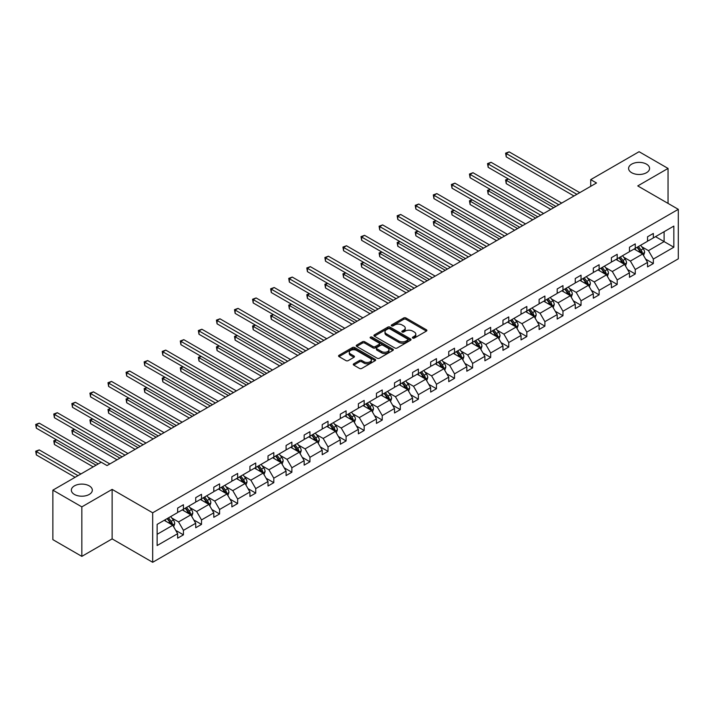 <?xml version="1.0" encoding="UTF-8"?>
<svg xmlns="http://www.w3.org/2000/svg" width="714" height="714" viewBox="0 0 714 714"><rect width="100%" height="100%" fill="white"/><g stroke="black" fill="none" stroke-linecap="round" stroke-linejoin="round"><path stroke-width="1.07" d="M89.25 485.877A10.487 6.051 0 0 0 77.817 484.565A10.487 6.051 0 0 0 71.346 490.152A10.487 6.051 0 0 0 74.417 494.436A10.487 6.051 0 0 0 85.85 495.748A10.487 6.051 0 0 0 92.32 490.152A10.487 6.051 0 0 0 89.25 485.877M646.5 164.149A10.487 6.051 0 0 0 635.067 162.837A10.487 6.051 0 0 0 628.597 168.433A10.487 6.051 0 0 0 631.667 172.708A10.487 6.051 0 0 0 643.1 174.02A10.487 6.051 0 0 0 649.57 168.433A10.487 6.051 0 0 0 646.5 164.149M412.737 338.07A1.125 0.652 0 0 0 414.334 338.07L426.419 331.1A1.607 0.928 0 0 0 426.883 330.439A1.607 0.928 0 0 0 426.419 329.788L405.945 317.971A1.607 0.928 0 0 0 403.669 317.971L391.593 324.941A1.125 0.652 0 0 0 391.263 325.406A1.125 0.652 0 0 0 391.593 325.861A1.125 0.652 0 0 0 393.182 325.861L394.744 324.959A5.15 2.972 0 0 1 402.027 324.959L403.731 325.941A5.15 2.972 0 0 1 405.24 328.047A5.15 2.972 0 0 1 403.731 330.145L402.161 331.046A1.125 0.652 0 0 0 401.839 331.51A1.125 0.652 0 0 0 402.161 331.965A1.125 0.652 0 0 0 403.758 331.965L405.32 331.064A5.15 2.972 0 0 1 412.594 331.064L414.307 332.046A5.15 2.972 0 0 1 415.807 334.152A5.15 2.972 0 0 1 414.307 336.249L412.737 337.151A1.125 0.652 0 0 0 412.406 337.615A1.125 0.652 0 0 0 412.737 338.07L412.737 337.151M353.751 363.792A1.607 0.928 0 0 0 353.278 364.452A1.607 0.928 0 0 0 353.751 365.104L359.49 368.424A1.607 0.928 0 0 0 361.766 368.424L375.189 360.677A1.607 0.928 0 0 0 375.653 360.017A1.607 0.928 0 0 0 375.189 359.365L354.715 347.539A1.607 0.928 0 0 0 352.439 347.539L339.025 355.295A1.607 0.928 0 0 0 338.552 355.947A1.607 0.928 0 0 0 339.025 356.607L345.96 360.606A1.607 0.928 0 0 0 348.236 360.606L353.974 357.295A1.607 0.928 0 0 0 354.447 356.634A1.607 0.928 0 0 0 353.974 355.983L350.538 353.992A4.302 2.481 0 0 1 349.28 352.234A4.302 2.481 0 0 1 351.931 349.94A4.302 2.481 0 0 1 356.625 350.485L370.093 358.258A4.302 2.481 0 0 1 371.36 360.017A4.302 2.481 0 0 1 368.701 362.31A4.302 2.481 0 0 1 364.015 361.775L361.766 360.481A1.607 0.928 0 0 0 359.49 360.481L353.751 363.792L353.751 365.104M112.125 489.385L81.833 506.878L52.872 490.152L52.872 539.65L81.833 556.376L112.125 538.883L152.68 562.293L152.68 512.795L112.125 489.385L112.125 538.883M668.045 203.41L668.045 168.433L637.754 185.917L678.3 209.327L152.68 512.795M668.045 168.433L639.084 151.707L590.719 179.633L590.719 186.318M52.872 490.152L101.236 462.226L107.029 465.573L596.511 182.98L590.719 179.633M394.86 348.004A1.607 0.928 0 0 0 397.136 348.004L410.55 340.257A1.607 0.928 0 0 0 411.023 339.596A1.607 0.928 0 0 0 410.55 338.945L390.085 327.128A1.607 0.928 0 0 0 387.809 327.128L374.386 334.875A1.607 0.928 0 0 0 373.922 335.526A1.607 0.928 0 0 0 374.386 336.187L394.86 348.004M370.914 338.32A1.125 0.652 0 0 1 372.056 338.472L372.056 337.142L392.87 349.155A1.607 0.928 0 0 1 393.343 349.806A1.607 0.928 0 0 1 392.87 350.467L379.446 358.214A1.607 0.928 0 0 1 377.179 358.214L356.705 346.397L356.705 345.085A1.607 0.928 0 0 0 356.232 345.737A1.607 0.928 0 0 0 356.705 346.397M356.705 345.085L362.453 341.765A1.607 0.928 0 0 1 364.72 341.765L373.02 346.558A1.607 0.928 0 0 0 375.296 346.558L379.107 344.362A1.607 0.928 0 0 0 379.58 343.702A1.607 0.928 0 0 0 379.107 343.05L370.468 338.061A1.125 0.652 0 0 1 370.138 337.597A1.125 0.652 0 0 1 370.834 336.999A1.125 0.652 0 0 1 372.056 337.142M81.833 506.878L81.833 556.376M157.134 524.397L177.643 512.563L177.643 508.082L183.436 504.736L183.436 509.216L195.716 502.129L195.716 497.649L201.509 494.302L201.509 498.783L213.789 491.696L213.789 487.216L219.582 483.869L219.582 488.349L231.863 481.263L231.863 476.774L237.655 473.436L237.655 477.916L249.936 470.821L249.936 466.34L255.728 463.002L255.728 467.483L268.009 460.387L268.009 455.907L273.801 452.569L273.801 457.049L286.082 449.954L286.082 445.474L291.874 442.127L291.874 446.616L304.155 439.521L304.155 435.04L309.947 431.693L309.947 436.174L322.228 429.087L322.228 424.607L328.021 421.26L328.021 425.74L340.301 418.654L340.301 414.174L346.094 410.827L346.094 415.307L358.374 408.221L358.374 403.74L364.167 400.393L364.167 404.874L376.448 397.787L376.448 393.307L382.24 389.96L382.24 394.44L394.521 387.354L394.521 382.865L400.313 379.527L400.313 384.007L412.594 376.912L412.594 372.431L418.386 369.093L418.386 373.574L430.667 366.478L430.667 361.998L436.459 358.651L436.459 363.14L448.74 356.045L448.74 351.565L454.532 348.218L454.532 352.698L466.813 345.612L466.813 341.131L472.606 337.784L472.606 342.265L484.886 335.178L484.886 330.698L490.679 327.351L490.679 331.832L502.959 324.745L502.959 320.265L508.752 316.918L508.752 321.398L521.033 314.312L521.033 309.831L526.825 306.484L526.825 310.965L539.106 303.878L539.106 299.389L544.898 296.051L544.898 300.532L557.179 293.436L557.179 288.956L562.971 285.618L562.971 290.098L575.252 283.003L575.252 278.522L581.044 275.185L581.044 279.665L593.325 272.569L593.325 268.089L599.117 264.742L599.117 269.232L611.398 262.136L611.398 257.656L617.191 254.309L617.191 258.789L629.471 251.703L629.471 247.222L635.264 243.876L635.264 248.356L647.544 241.27L647.544 236.789L653.337 233.442L653.337 237.923L673.837 226.088L673.837 247.222L653.337 259.057L653.337 263.546L647.544 266.884L647.544 262.404L635.264 269.499L635.264 273.98L629.471 277.318L629.471 272.837L617.191 279.933L617.191 284.413L611.398 287.76L611.398 283.271L599.117 290.366L599.117 294.846L593.325 298.193L593.325 293.713L581.044 300.799L581.044 305.28L575.252 308.627L575.252 304.146L562.971 311.233L562.971 315.713L557.179 319.06L557.179 314.579L544.898 321.666L544.898 326.146L539.106 329.493L539.106 325.013L526.825 332.099L526.825 336.58L521.033 339.926L521.033 335.446L508.752 342.533L508.752 347.013L502.959 350.36L502.959 345.879L490.679 352.966L490.679 357.455L484.886 360.793L484.886 356.313L472.606 363.408L472.606 367.888L466.813 371.226L466.813 366.746L454.532 373.841L454.532 378.322L448.74 381.669L448.74 377.179L436.459 384.275L436.459 388.755L430.667 392.102L430.667 387.622L418.386 394.708L418.386 399.188L412.594 402.535L412.594 398.055L400.313 405.141L400.313 409.622L394.521 412.969L394.521 408.488L382.24 415.575L382.24 420.055L376.448 423.402L376.448 418.922L364.167 426.008L364.167 430.488L358.374 433.835L358.374 429.355L346.094 436.441L346.094 440.931L340.301 444.269L340.301 439.788L328.021 446.884L328.021 451.364L322.228 454.702L322.228 450.222L309.947 457.317L309.947 461.797L304.155 465.135L304.155 460.655L291.874 467.75L291.874 472.231L286.082 475.578L286.082 471.088L273.801 478.184L273.801 482.664L268.009 486.011L268.009 481.531L255.728 488.617L255.728 493.097L249.936 496.444L249.936 491.964L237.655 499.05L237.655 503.531L231.863 506.878L231.863 502.397L219.582 509.484L219.582 513.964L213.789 517.311L213.789 512.831L201.509 519.917L201.509 524.397L195.716 527.744L195.716 523.264L183.436 530.35L183.436 534.84L177.643 538.178L177.643 533.697L157.134 545.541L157.134 524.397M152.68 562.293L678.3 258.825L678.3 209.327M182.275 509.885L190.852 514.839L178.571 521.925L171.86 518.052M178.571 521.925L183.436 530.35M190.852 514.839L195.716 523.264M177.643 511.492L178.571 512.027L183.436 509.216M200.348 499.452L208.925 504.405L196.645 511.492L189.933 507.618M196.645 511.492L201.509 519.917M208.925 504.405L213.789 512.831M195.716 501.058L196.645 501.594L201.509 498.783M218.422 489.019L226.998 493.972L214.718 501.058L208.006 497.185M214.718 501.058L219.582 509.484M226.998 493.972L231.863 502.397M213.789 490.625L214.718 491.161L219.582 488.349M236.495 478.585L245.072 483.53L232.791 490.625L226.079 486.752M232.791 490.625L237.655 499.05M245.072 483.53L249.936 491.964M231.863 480.192L232.791 480.727L237.655 477.916M254.568 468.152L263.145 473.096L250.864 480.192L244.152 476.318M250.864 480.192L255.728 488.617M263.145 473.096L268.009 481.531M249.936 469.758L250.864 470.294L255.728 467.483M272.641 457.719L281.218 462.663L268.937 469.758L262.225 465.885M268.937 469.758L273.801 478.184M281.218 462.663L286.082 471.088M268.009 459.316L268.937 459.852L273.801 457.049M290.714 447.276L299.291 452.23L287.01 459.316L280.299 455.452M287.01 459.316L291.874 467.75M299.291 452.23L304.155 460.655M286.082 448.883L287.01 449.418L291.874 446.616M308.787 436.843L317.364 441.796L305.083 448.883L298.372 445.018M305.083 448.883L309.947 457.317M317.364 441.796L322.228 450.222M304.155 438.45L305.083 438.985L309.947 436.174M326.86 426.41L335.437 431.363L323.156 438.45L316.445 434.576M323.156 438.45L328.021 446.884M335.437 431.363L340.301 439.788M322.228 428.016L323.156 428.552L328.021 425.74M344.933 415.976L353.51 420.93L341.23 428.016L334.518 424.143M341.23 428.016L346.094 436.441M353.51 420.93L358.374 429.355M340.301 417.583L341.23 418.118L346.094 415.307M363.007 405.543L371.583 410.496L359.303 417.583L352.591 413.709M359.303 417.583L364.167 426.008M371.583 410.496L376.448 418.922M358.374 407.15L359.303 407.685L364.167 404.874M381.08 395.11L389.657 400.054L377.376 407.15L370.664 403.276M377.376 407.15L382.24 415.575M389.657 400.054L394.521 408.488M376.448 396.716L377.376 397.252L382.24 394.44M399.153 384.676L407.73 389.621L395.449 396.716L388.737 392.843M395.449 396.716L400.313 405.141M407.73 389.621L412.594 398.055M394.521 386.283L395.449 386.818L400.313 384.007M417.226 374.243L425.803 379.188L413.522 386.283L406.81 382.409M413.522 386.283L418.386 394.708M425.803 379.188L430.667 387.622M412.594 375.85L413.522 376.376L418.386 373.574M435.299 363.81L443.876 368.754L431.595 375.85L424.884 371.976M431.595 375.85L436.459 384.275M443.876 368.754L448.74 377.179M430.667 365.407L431.595 365.943L436.459 363.14M453.372 353.368L461.949 358.321L449.668 365.407L442.957 361.543M449.668 365.407L454.532 373.841M461.949 358.321L466.813 366.746M448.74 354.974L449.668 355.51L454.532 352.698M471.445 342.934L480.022 347.888L467.741 354.974L461.03 351.109M467.741 354.974L472.606 363.408M480.022 347.888L484.886 356.313M466.813 344.541L467.741 345.076L472.606 342.265M489.518 332.501L498.095 337.454L485.815 344.541L479.103 340.667M485.815 344.541L490.679 352.966M498.095 337.454L502.959 345.879M484.886 334.107L485.815 334.643L490.679 331.832M507.592 322.068L516.168 327.021L503.888 334.107L497.176 330.234M503.888 334.107L508.752 342.533M516.168 327.021L521.033 335.446M502.959 323.674L503.888 324.21L508.752 321.398M525.665 311.634L534.242 316.588L521.961 323.674L515.249 319.801M521.961 323.674L526.825 332.099M534.242 316.588L539.106 325.013M521.033 313.241L521.961 313.776L526.825 310.965M543.738 301.201L552.306 306.145L540.034 313.241L533.322 309.367M540.034 313.241L544.898 321.666M552.306 306.145L557.179 314.579M539.106 302.807L540.034 303.343L544.898 300.532M561.811 290.768L570.379 295.712L558.107 302.807L551.395 298.934M558.107 302.807L562.971 311.233M570.379 295.712L575.252 304.146M557.179 292.374L558.107 292.91L562.971 290.098M579.884 280.334L588.452 285.279L576.18 292.374L569.469 288.501M576.18 292.374L581.044 300.799M588.452 285.279L593.325 293.713M575.252 281.932L576.18 282.467L581.044 279.665M597.957 269.901L606.525 274.845L594.253 281.932L587.542 278.067M594.253 281.932L599.117 290.366M606.525 274.845L611.398 283.271M593.325 271.498L594.253 272.034L599.117 269.232M616.03 259.459L624.598 264.412L612.317 271.498L605.615 267.634M612.317 271.498L617.191 279.933M624.598 264.412L629.471 272.837M611.398 261.065L612.317 261.601L617.191 258.789M634.103 249.025L642.671 253.979L630.391 261.065L623.688 257.192M630.391 261.065L635.264 269.499M642.671 253.979L647.544 262.404M629.471 250.632L630.391 251.167L635.264 248.356M655.532 236.655L664.109 241.6L648.464 250.632L641.761 246.758M648.464 250.632L653.337 259.057M673.837 247.222L664.109 241.6L664.109 231.702L673.837 226.088M647.544 240.199L648.464 240.734L653.337 237.923M157.134 534.304L172.779 525.272L164.202 520.319M172.779 525.272L177.643 533.697M645.626 259.093L653.337 263.546M627.552 269.526L635.264 273.98M609.479 279.959L617.191 284.413M591.406 290.402L599.117 294.846M573.342 300.835L581.044 305.28M555.269 311.268L562.971 315.713M537.196 321.702L544.898 326.146M519.123 332.135L526.825 336.58M501.049 342.568L508.752 347.013M482.976 353.002L490.679 357.455M464.903 363.435L472.606 367.888M446.83 373.868L454.532 378.322M428.757 384.31L436.459 388.755M410.684 394.744L418.386 399.188M392.611 405.177L400.313 409.622M374.538 415.61L382.24 420.055M356.464 426.044L364.167 430.488M338.391 436.477L346.094 440.931M320.318 446.91L328.021 451.364M302.245 457.344L309.947 461.797M284.172 467.786L291.874 472.231M266.099 478.219L273.801 482.664M248.026 488.653L255.728 493.097M229.953 499.086L237.655 503.531M211.88 509.519L219.582 513.964M193.806 519.953L201.509 524.397M175.733 530.386L183.436 534.84M413.192 338.231L414.307 337.588A5.15 2.972 0 0 0 415.807 335.491L415.807 334.152M405.24 328.047L405.24 329.386A5.15 2.972 0 0 1 403.731 331.483L402.616 332.126M426.392 331.109L405.945 319.301A1.607 0.928 0 0 0 403.669 319.301L392.04 326.021M410.55 338.945L410.55 340.257L390.085 328.467A1.607 0.928 0 0 0 387.809 328.467L374.413 336.196L374.386 334.875M407.712 340.06A1.125 0.652 0 0 0 408.042 339.596A1.125 0.652 0 0 0 407.712 339.141L389.737 328.77A1.125 0.652 0 0 0 388.148 328.77L386.497 329.716A5.15 2.972 0 0 0 384.989 331.823A5.15 2.972 0 0 0 386.497 333.92L398.778 341.015A5.15 2.972 0 0 0 406.061 341.015L407.712 340.06L407.712 341.399A1.125 0.652 0 0 0 408.042 340.935L408.042 339.596M384.989 331.823L384.989 333.161A5.15 2.972 0 0 0 386.497 335.259L386.497 333.92M407.712 341.399L406.061 342.345A5.15 2.972 0 0 1 398.778 342.345L386.497 335.259M356.723 346.406L362.453 343.104L362.453 341.765M379.58 343.702L379.58 345.041A1.607 0.928 0 0 1 379.107 345.701L375.296 347.897A1.607 0.928 0 0 1 373.02 347.897L364.72 343.104A1.607 0.928 0 0 0 362.453 343.104M372.056 338.472L392.843 350.476M381.642 351.529A4.302 2.481 0 0 0 386.328 352.073A4.302 2.481 0 0 0 388.978 349.78A4.302 2.481 0 0 0 387.72 348.021L382.972 345.281A1.607 0.928 0 0 0 380.705 345.281L376.894 347.477A1.607 0.928 0 0 0 376.421 348.137A1.607 0.928 0 0 0 376.894 348.789L381.642 351.529L381.642 352.868A4.302 2.481 0 0 0 386.328 353.412A4.302 2.481 0 0 0 388.978 351.109L388.978 349.78M376.421 348.137L376.421 349.476A1.607 0.928 0 0 0 376.894 350.128L376.894 348.789M381.642 352.868L376.894 350.128M371.36 360.017L371.36 361.355A4.302 2.481 0 0 1 368.701 363.649A4.302 2.481 0 0 1 364.015 363.114L361.766 361.819A1.607 0.928 0 0 0 359.49 361.819L353.769 365.122M349.28 352.234L349.28 353.573A4.302 2.481 0 0 0 350.538 355.331L350.538 353.992M353.974 355.983L353.974 357.295L350.538 355.331M375.162 360.686L354.715 348.878A1.607 0.928 0 0 0 352.439 348.878L339.043 356.616M643.555 255.505L644.617 252.426A4.338 2.508 -120 0 0 643.234 248.731L640.636 245.259M635.969 250.105L634.844 248.597M508.439 179.018L506.235 180.285L506.235 183.632L550.806 209.363M642.038 253.604L642.279 252.613A4.338 2.508 -120 0 0 641.038 249.998L638.432 246.526M637.343 247.151L640.208 250.98A2.213 1.276 60 0 1 640.61 251.649L642.279 252.613M637.04 247.33L639.646 250.801A4.338 2.508 60 0 1 640.726 252.854M506.235 183.632L505.601 179.919L553.698 207.694M505.601 179.919L508.181 178.866M576.867 194.315L506.235 153.537L509.136 151.859L579.768 192.646M573.976 195.984L506.235 156.875L506.235 153.537L505.601 153.162L509.136 151.859M506.235 156.875L505.601 153.162M625.482 265.938L626.544 262.859A4.338 2.508 -120 0 0 625.161 259.164L622.563 255.692M617.896 260.539L616.771 259.039M490.366 189.451L488.162 190.718L488.162 194.065L532.733 219.796M623.965 264.046L624.206 263.047A4.338 2.508 -120 0 0 622.965 260.431L620.359 256.96M619.27 257.593L622.135 261.413A2.213 1.276 60 0 1 622.537 262.083L624.206 263.047M618.967 257.763L621.573 261.235A4.338 2.508 60 0 1 622.653 263.287M488.162 194.065L487.528 190.352L535.625 218.127M487.528 190.352L490.107 189.308M607.409 276.372L608.471 273.292A4.338 2.508 -120 0 0 607.087 269.597L604.49 266.126M599.822 270.972L598.698 269.473M472.293 199.884L470.089 201.161L470.089 204.499L514.66 230.229M605.891 274.479L606.132 273.48A4.338 2.508 -120 0 0 604.892 270.865L602.286 267.393M601.197 268.027L604.062 271.847A2.213 1.276 60 0 1 604.463 272.516L606.132 273.48M600.893 268.196L603.5 271.668A4.338 2.508 60 0 1 604.579 273.721M470.089 204.499L469.455 200.786L517.552 228.56M469.455 200.786L472.034 199.742M558.794 204.748L488.162 163.97L491.062 162.292L561.695 203.079M555.903 206.417L488.162 167.308L488.162 163.97L487.528 163.595L491.062 162.292M488.162 167.308L487.528 163.595M540.721 215.182L470.089 174.403L472.989 172.726L543.622 213.513M537.829 216.851L470.089 177.75L470.089 174.403L469.455 174.037L472.989 172.726M470.089 177.75L469.455 174.037M589.336 286.805L590.398 283.726A4.338 2.508 -120 0 0 589.014 280.031L586.417 276.559M581.749 281.405L580.625 279.906M454.22 210.318L452.016 211.594L452.016 214.932L496.587 240.663M587.818 284.913L588.059 283.913A4.338 2.508 -120 0 0 586.819 281.298L584.213 277.826M583.124 278.46L585.989 282.28A2.213 1.276 60 0 1 586.39 282.949L588.059 283.913M582.82 278.63L585.426 282.101A4.338 2.508 60 0 1 586.506 284.154M452.016 214.932L451.382 211.219L499.479 238.994M451.382 211.219L453.961 210.175M522.648 225.615L452.016 184.837L454.916 183.168L525.549 223.946M519.756 227.293L452.016 188.184L452.016 184.837L451.382 184.471L454.916 183.168M452.016 188.184L451.382 184.471M571.262 297.238L572.333 294.159A4.338 2.508 -120 0 0 570.941 290.464L568.344 286.992M563.676 291.847L562.552 290.339M436.147 220.751L433.942 222.027L433.942 225.374L478.514 251.105M569.745 295.346L569.986 294.346A4.338 2.508 -120 0 0 568.746 291.74L566.14 288.269M565.051 288.893L567.916 292.713A2.213 1.276 60 0 1 568.317 293.383L569.986 294.346M564.747 289.063L567.353 292.544A4.338 2.508 60 0 1 568.433 294.587M433.942 225.374L433.309 221.661L481.406 249.427M433.309 221.661L435.888 220.608M504.575 236.048L433.942 195.27L436.843 193.601L507.476 234.379M501.683 237.726L433.942 198.617L433.942 195.27L433.309 194.904L436.843 193.601M433.942 198.617L433.309 194.904M553.189 307.672L554.26 304.601A4.338 2.508 -120 0 0 552.868 300.897L550.271 297.426M545.603 302.281L544.479 300.772M418.074 231.193L415.869 232.461L415.869 235.807L460.441 261.538M551.672 305.779L551.913 304.78A4.338 2.508 -120 0 0 550.673 302.174L548.066 298.702M546.978 299.327L549.842 303.147A2.213 1.276 60 0 1 550.244 303.816L551.913 304.78M546.674 299.505L549.28 302.977A4.338 2.508 60 0 1 550.36 305.021M415.869 235.807L415.236 232.095L463.332 259.86M415.236 232.095L417.815 231.041M486.502 246.482L415.869 205.703L418.77 204.034L489.402 244.813M483.61 248.16L415.869 209.05L415.869 205.703L415.236 205.337L418.77 204.034M415.869 209.05L415.236 205.337M535.116 318.105L536.187 315.035A4.338 2.508 -120 0 0 534.795 311.331L532.198 307.859M527.53 312.714L526.405 311.206M400.001 241.627L397.796 242.894L397.796 246.241L442.368 271.972M533.599 316.213L533.84 315.213A4.338 2.508 -120 0 0 532.599 312.607L529.993 309.135M528.904 309.76L531.769 313.58A2.213 1.276 60 0 1 532.171 314.258L533.84 315.213M528.601 309.938L531.207 313.41A4.338 2.508 60 0 1 532.287 315.454M397.796 246.241L397.162 242.528L445.259 270.294M397.162 242.528L399.742 241.475M468.429 256.924L397.796 216.137L400.697 214.468L471.329 255.246M465.537 258.593L397.796 219.484L397.796 216.137L397.162 215.771L400.697 214.468M397.796 219.484L397.162 215.771M517.043 328.547L518.114 325.468A4.338 2.508 -120 0 0 516.722 321.773L514.125 318.292M509.457 323.147L508.332 321.639M381.928 252.06L379.723 253.327L379.723 256.674L424.294 282.405M515.526 326.646L515.767 325.655A4.338 2.508 -120 0 0 514.526 323.04L511.92 319.569M510.831 320.193L513.696 324.013A2.213 1.276 60 0 1 514.098 324.692L515.767 325.655M510.528 320.372L513.134 323.844A4.338 2.508 60 0 1 514.214 325.896M379.723 256.674L379.089 252.961L427.186 280.736M379.089 252.961L381.669 251.908M450.356 267.357L379.723 226.57L382.624 224.901L453.256 265.679M447.464 269.026L379.723 229.917L379.723 226.57L379.089 226.204L382.624 224.901M379.723 229.917L379.089 226.204M498.97 338.98L500.041 335.901A4.338 2.508 -120 0 0 498.649 332.206L496.051 328.735M491.384 333.581L490.259 332.072M363.854 262.493L361.65 263.761L361.65 267.107L406.221 292.838M497.453 337.079L497.694 336.089A4.338 2.508 -120 0 0 496.453 333.474L493.847 330.002M492.758 330.627L495.623 334.455A2.213 1.276 60 0 1 496.025 335.125L497.694 336.089M492.455 330.805L495.061 334.277A4.338 2.508 60 0 1 496.141 336.33M361.65 267.107L361.016 263.395L409.113 291.169M361.016 263.395L363.596 262.341M432.282 277.791L361.65 237.012L364.551 235.334L435.183 276.113M429.391 279.46L361.65 240.35L361.65 237.012L361.016 236.637L364.551 235.334M361.65 240.35L361.016 236.637M480.897 349.414L481.968 346.335A4.338 2.508 -120 0 0 480.576 342.64L477.978 339.168M473.311 344.014L472.186 342.506M345.781 272.926L343.577 274.194L343.577 277.541L388.148 303.272M479.38 347.513L479.621 346.522A4.338 2.508 -120 0 0 478.38 343.907L475.774 340.435M474.685 341.06L477.55 344.889A2.213 1.276 60 0 1 477.952 345.558L479.621 346.522M474.382 341.238L476.988 344.71A4.338 2.508 60 0 1 478.068 346.763M343.577 277.541L342.943 273.828L391.04 301.603M342.943 273.828L345.522 272.784M462.824 359.847L463.895 356.768A4.338 2.508 -120 0 0 462.502 353.073L459.905 349.601M455.237 354.447L454.113 352.948M327.708 283.36L325.504 284.636L325.504 287.974L370.075 313.705M461.306 357.955L461.547 356.955A4.338 2.508 -120 0 0 460.307 354.34L457.701 350.869M456.612 351.502L459.477 355.322A2.213 1.276 60 0 1 459.878 355.991L461.547 356.955M456.317 351.672L458.915 355.144A4.338 2.508 60 0 1 459.994 357.196M325.504 287.974L324.87 284.261L372.967 312.036M324.87 284.261L327.449 283.217M444.751 370.28L445.822 367.201A4.338 2.508 -120 0 0 444.429 363.506L441.832 360.034M437.164 364.881L436.04 363.381M309.635 293.793L307.431 295.069L307.431 298.407L352.002 324.138M443.233 368.388L443.474 367.389A4.338 2.508 -120 0 0 442.234 364.774L439.628 361.302M438.539 361.936L441.404 365.755A2.213 1.276 60 0 1 441.805 366.425L443.474 367.389M438.244 362.105L440.841 365.577A4.338 2.508 60 0 1 441.921 367.63M307.431 298.407L306.797 294.695L354.894 322.469M306.797 294.695L309.376 293.65M426.677 380.714L427.748 377.635A4.338 2.508 -120 0 0 426.356 373.94L423.759 370.468M419.091 375.314L417.967 373.815M291.562 304.226L289.357 305.503L289.357 308.841L333.929 334.58M425.16 378.822L425.401 377.822A4.338 2.508 -120 0 0 424.161 375.216L421.555 371.735M420.466 372.369L423.331 376.189A2.213 1.276 60 0 1 423.732 376.858L425.401 377.822M420.171 372.538L422.768 376.01A4.338 2.508 60 0 1 423.848 378.063M289.357 308.841L288.724 305.137L336.821 332.902M288.724 305.137L291.303 304.084M408.604 391.147L409.675 388.068A4.338 2.508 -120 0 0 408.283 384.373L405.686 380.901M401.018 385.756L399.894 384.248M273.489 314.66L271.284 315.936L271.284 319.283L315.856 345.014M407.087 389.255L407.328 388.255A4.338 2.508 -120 0 0 406.087 385.649L403.481 382.177M402.393 382.802L405.257 386.622A2.213 1.276 60 0 1 405.659 387.291L407.328 388.255M402.098 382.981L404.695 386.452A4.338 2.508 60 0 1 405.775 388.496M271.284 319.283L270.651 315.57L318.747 343.336M270.651 315.57L273.23 314.517M390.531 401.58L391.602 398.51A4.338 2.508 -120 0 0 390.21 394.806L387.613 391.334M382.945 396.19L381.82 394.681M255.416 325.102L253.211 326.369L253.211 329.716L297.783 355.447M389.014 399.688L389.255 398.689A4.338 2.508 -120 0 0 388.014 396.083L385.408 392.611M384.319 393.236L387.184 397.055A2.213 1.276 60 0 1 387.586 397.725L389.255 398.689M384.025 393.414L386.622 396.886A4.338 2.508 60 0 1 387.702 398.93M253.211 329.716L252.577 326.003L300.674 353.769M252.577 326.003L255.157 324.95M372.458 412.014L373.529 408.943A4.338 2.508 -120 0 0 372.137 405.24L369.54 401.768M364.872 406.623L363.747 405.115M237.343 335.535L235.138 336.803L235.138 340.15L279.709 365.88M370.941 410.122L371.182 409.122A4.338 2.508 -120 0 0 369.941 406.516L367.335 403.044M366.246 403.669L369.111 407.489A2.213 1.276 60 0 1 369.513 408.167L371.182 409.122M365.952 403.847L368.549 407.319A4.338 2.508 60 0 1 369.629 409.372M235.138 340.15L234.504 336.437L282.601 364.211M234.504 336.437L237.084 335.384M354.385 422.456L355.456 419.377A4.338 2.508 -120 0 0 354.064 415.682L351.466 412.21M346.799 417.056L345.674 415.548M219.269 345.969L217.065 347.236L217.065 350.583L261.636 376.314M352.868 420.555L353.109 419.564A4.338 2.508 -120 0 0 351.868 416.949L349.262 413.477M348.173 414.102L351.038 417.922A2.213 1.276 60 0 1 351.44 418.6L353.109 419.564M347.879 414.281L350.476 417.752A4.338 2.508 60 0 1 351.556 419.805M217.065 350.583L216.431 346.87L264.528 374.645M216.431 346.87L219.011 345.817M336.312 432.889L337.383 429.81A4.338 2.508 -120 0 0 335.991 426.115L333.393 422.643M328.726 427.49L327.601 425.981M201.196 356.402L198.992 357.669L198.992 361.016L243.563 386.747M334.795 430.988L335.036 429.998A4.338 2.508 -120 0 0 333.795 427.383L331.189 423.911M330.1 424.535L332.965 428.364A2.213 1.276 60 0 1 333.367 429.034L335.036 429.998M329.806 424.714L332.403 428.186A4.338 2.508 60 0 1 333.483 430.239M198.992 361.016L198.358 357.303L246.455 385.078M198.358 357.303L200.937 356.25M318.239 443.323L319.31 440.243A4.338 2.508 -120 0 0 317.917 436.549L315.32 433.077M310.652 437.923L309.528 436.415M183.123 366.835L180.919 368.103L180.919 371.45L225.49 397.18M316.721 441.422L316.962 440.431A4.338 2.508 -120 0 0 315.722 437.816L313.116 434.344M312.027 434.978L314.892 438.798A2.213 1.276 60 0 1 315.293 439.467L316.962 440.431M311.732 435.147L314.33 438.619A4.338 2.508 60 0 1 315.409 440.672M180.919 371.45L180.285 367.737L228.382 395.511M180.285 367.737L182.864 366.693M414.218 288.224L343.577 247.446L346.477 245.768L417.11 286.555M411.318 289.893L343.577 250.784L343.577 247.446L342.943 247.071L346.477 245.768M343.577 250.784L342.943 247.071M396.145 298.657L325.504 257.879L328.404 256.201L399.037 296.988M393.244 300.326L325.504 261.217L325.504 257.879L324.87 257.513L328.404 256.201M325.504 261.217L324.87 257.513M378.072 309.091L307.431 268.312L310.331 266.643L380.964 307.422M375.171 310.768L307.431 271.659L307.431 268.312L306.797 267.946L310.331 266.643M307.431 271.659L306.797 267.946M359.999 319.524L289.357 278.746L292.258 277.077L362.891 317.855M357.098 321.202L289.357 282.092L289.357 278.746L288.724 278.38L292.258 277.077M289.357 282.092L288.724 278.38M341.926 329.957L271.284 289.179L274.185 287.51L344.817 328.288M339.025 331.635L271.284 292.526L271.284 289.179L270.651 288.813L274.185 287.51M271.284 292.526L270.651 288.813M323.853 340.391L253.211 299.612L256.112 297.943L326.744 338.722M320.952 342.068L253.211 302.959L253.211 299.612L252.577 299.246L256.112 297.943M253.211 302.959L252.577 299.246M305.779 350.833L235.138 310.046L238.039 308.377L308.671 349.155M302.879 352.502L235.138 313.392L235.138 310.046L234.504 309.68L238.039 308.377M235.138 313.392L234.504 309.68M287.706 361.266L217.065 320.479L219.966 318.81L290.598 359.588M284.806 362.935L217.065 323.826L217.065 320.479L216.431 320.113L219.966 318.81M217.065 323.826L216.431 320.113M269.633 371.699L198.992 330.921L201.892 329.243L272.525 370.022M266.733 373.368L198.992 334.259L198.992 330.921L198.358 330.546L201.892 329.243M198.992 334.259L198.358 330.546M251.56 382.133L180.919 341.354L183.819 339.677L254.452 380.464M248.659 383.802L180.919 344.692L180.919 341.354L180.285 340.98L183.819 339.677M180.919 344.692L180.285 340.98M300.166 453.756L301.237 450.677A4.338 2.508 -120 0 0 299.844 446.982L297.247 443.51M292.579 448.356L291.455 446.857M165.05 377.269L162.846 378.545L162.846 381.883L207.417 407.614M298.648 451.864L298.889 450.864A4.338 2.508 -120 0 0 297.649 448.249L295.043 444.777M293.963 445.411L296.819 449.231A2.213 1.276 60 0 1 297.22 449.9L298.889 450.864M293.659 445.581L296.256 449.052A4.338 2.508 60 0 1 297.336 451.105M162.846 381.883L162.212 378.17L210.309 405.945M162.212 378.17L164.791 377.126M233.487 392.566L162.846 351.788L165.746 350.11L236.379 390.897M230.586 394.235L162.846 355.135L162.846 351.788L162.212 351.422L165.746 350.11M162.846 355.135L162.212 351.422M282.092 464.189L283.163 461.11A4.338 2.508 -120 0 0 281.771 457.415L279.174 453.943M274.506 458.79L273.382 457.29M146.977 387.702L144.772 388.978L144.772 392.316L189.344 418.047M280.575 462.297L280.816 461.298A4.338 2.508 -120 0 0 279.576 458.683L276.97 455.211M275.89 455.844L278.746 459.664A2.213 1.276 60 0 1 279.147 460.334L280.816 461.298M275.586 456.014L278.183 459.486A4.338 2.508 60 0 1 279.263 461.539M144.772 392.316L144.139 388.603L192.236 416.378M144.139 388.603L146.718 387.559M215.414 402.999L144.772 362.221L147.673 360.552L218.305 401.33M212.513 404.677L144.772 365.568L144.772 362.221L144.139 361.855L147.673 360.552M144.772 365.568L144.139 361.855M264.019 474.623L265.09 471.543A4.338 2.508 -120 0 0 263.698 467.849L261.101 464.377M256.433 469.232L255.309 467.724M128.904 398.135L126.699 399.412L126.699 402.758L171.271 428.489M262.502 472.73L262.743 471.731A4.338 2.508 -120 0 0 261.502 469.125L258.896 465.653M257.816 466.278L260.672 470.098A2.213 1.276 60 0 1 261.074 470.767L262.743 471.731M257.513 466.447L260.11 469.919A4.338 2.508 60 0 1 261.19 471.972M126.699 402.758L126.066 399.046L174.162 426.811M126.066 399.046L128.645 397.993M197.341 413.433L126.699 372.654L129.6 370.985L200.232 411.764M194.44 415.111L126.699 376.001L126.699 372.654L126.066 372.289L129.6 370.985M126.699 376.001L126.066 372.289M245.946 485.056L247.017 481.986A4.338 2.508 -120 0 0 245.625 478.282L243.028 474.81M238.36 479.665L237.235 478.157M110.831 408.578L108.626 409.845L108.626 413.192L153.198 438.923M244.429 483.164L244.67 482.164A4.338 2.508 -120 0 0 243.429 479.558L240.823 476.086M239.743 476.711L242.599 480.531A2.213 1.276 60 0 1 243.001 481.2L244.67 482.164M239.44 476.89L242.037 480.361A4.338 2.508 60 0 1 243.117 482.405M108.626 413.192L107.992 409.479L156.089 437.245M107.992 409.479L110.572 408.426M179.268 423.866L108.626 383.088L111.527 381.419L182.159 422.197M176.367 425.544L108.626 386.435L108.626 383.088L107.992 382.722L111.527 381.419M108.626 386.435L107.992 382.722M227.873 495.489L228.944 492.419A4.338 2.508 -120 0 0 227.552 488.715L224.955 485.243M220.287 490.099L219.162 488.59M92.758 419.011L90.553 420.278L90.553 423.625L135.125 449.356M226.356 493.597L226.597 492.598A4.338 2.508 -120 0 0 225.356 489.991L222.75 486.52M221.67 487.144L224.526 490.964A2.213 1.276 60 0 1 224.928 491.643L226.597 492.598M221.367 487.323L223.964 490.795A4.338 2.508 60 0 1 225.044 492.839M90.553 423.625L89.919 419.912L138.016 447.678M89.919 419.912L92.499 418.859M161.194 434.308L90.553 393.521L93.454 391.852L164.086 432.63M158.294 435.977L90.553 396.868L90.553 393.521L89.919 393.155L93.454 391.852M90.553 396.868L89.919 393.155M209.8 505.931L210.871 502.852A4.338 2.508 -120 0 0 209.488 499.157L206.881 495.677M202.214 500.532L201.089 499.024M74.684 429.444L72.48 430.712L72.48 434.058L117.051 459.789M208.283 504.03L208.524 503.031A4.338 2.508 -120 0 0 207.283 500.425L204.677 496.953M203.597 497.578L206.453 501.398A2.213 1.276 60 0 1 206.855 502.076L208.524 503.031M203.294 497.756L205.891 501.228A4.338 2.508 60 0 1 206.971 503.281M72.48 434.058L71.846 430.346L119.952 458.12M71.846 430.346L74.426 429.292M143.121 444.742L72.48 403.954L75.381 402.285L146.013 443.064M140.221 446.411L72.48 407.301L72.48 403.954L71.846 403.588L75.381 402.285M72.48 407.301L71.846 403.588M191.727 516.365L192.798 513.286A4.338 2.508 -120 0 0 191.414 509.591L188.808 506.119M184.141 510.965L183.016 509.457M56.611 439.878L54.407 441.145L54.407 444.492L93.186 466.876M190.21 514.464L190.451 513.473A4.338 2.508 -120 0 0 189.21 510.858L186.604 507.386M185.524 508.011L188.38 511.831A2.213 1.276 60 0 1 188.782 512.509L190.451 513.473M185.221 508.189L187.818 511.661A4.338 2.508 60 0 1 188.898 513.714M54.407 444.492L53.773 440.779L96.078 465.207M53.773 440.779L56.361 439.726M125.048 455.175L54.407 414.388L57.307 412.719L127.94 453.497M122.148 456.844L54.407 417.735L54.407 414.388L53.773 414.022L57.307 412.719M54.407 417.735L53.773 414.022M173.654 526.798L174.725 523.719A4.338 2.508 -120 0 0 173.341 520.024L170.735 516.552M166.067 521.399L164.943 519.89M80.905 473.971L39.234 449.909L36.334 451.578L36.334 454.925L75.113 477.309M172.136 524.897L172.377 523.906A4.338 2.508 -120 0 0 171.137 521.291L168.531 517.82M167.451 518.444L170.307 522.273A2.213 1.276 60 0 1 170.708 522.943L172.377 523.906M167.147 518.623L169.745 522.095A4.338 2.508 60 0 1 170.825 524.147M36.334 454.925L35.7 451.212L78.005 475.64M35.7 451.212L39.234 449.909M101.183 462.261L36.334 424.83L39.234 423.152L109.867 463.939M98.282 463.939L36.334 428.168L36.334 424.83L35.7 424.455L39.234 423.152M36.334 428.168L35.7 424.455M414.307 337.588L414.307 336.249M402.161 331.965L402.161 331.046M403.731 331.483L403.731 330.145M391.593 325.861L391.593 324.941M403.669 319.301L403.669 317.971M405.945 319.301L405.945 317.971M426.419 331.1L426.419 329.788M387.809 328.467L387.809 327.128M390.085 328.467L390.085 327.128M398.778 342.345L398.778 341.015M406.061 342.345L406.061 341.015M364.72 343.104L364.72 341.765M373.02 347.897L373.02 346.558M375.296 347.897L375.296 346.558M379.107 345.701L379.107 344.362M392.87 350.467L392.87 349.155M359.49 361.819L359.49 360.481M361.766 361.819L361.766 360.481M364.015 363.114L364.015 361.775M339.025 356.607L339.025 355.295M352.439 348.878L352.439 347.539M354.715 348.878L354.715 347.539M375.189 360.677L375.189 359.365M642.359 253.8L644.59 252.506M641.038 249.998L643.234 248.731M638.405 251.515L639.646 250.801M624.286 264.234L626.517 262.939M622.965 260.431L625.161 259.164M620.332 261.949L621.573 261.235M606.213 274.667L608.444 273.382M604.892 270.865L607.087 269.597M602.268 272.382L603.5 271.668M588.14 285.1L590.371 283.815M586.819 281.298L589.014 280.031M584.195 282.815L585.426 282.101M570.067 295.534L572.298 294.248M568.746 291.74L570.941 290.464M566.122 293.249L567.353 292.544M551.993 305.967L554.225 304.682M550.673 302.174L552.868 300.897M548.049 303.682L549.28 302.977M533.92 316.4L536.152 315.115M532.599 312.607L534.795 311.331M529.975 314.124L531.207 313.41M515.847 326.833L518.078 325.548M514.526 323.04L516.722 321.773M511.902 324.558L513.134 323.844M497.774 337.276L500.005 335.982M496.453 333.474L498.649 332.206M493.829 334.991L495.061 334.277M479.71 347.709L481.932 346.415M478.38 343.907L480.576 342.64M475.756 345.424L476.988 344.71M461.637 358.142L463.859 356.857M460.307 354.34L462.502 353.073M457.683 355.858L458.915 355.144M443.564 368.576L445.786 367.291M442.234 364.774L444.429 363.506M439.61 366.291L440.841 365.577M425.49 379.009L427.713 377.724M424.161 375.216L426.356 373.94M421.537 376.724L422.768 376.01M407.417 389.442L409.64 388.157M406.087 385.649L408.283 384.373M403.464 387.158L404.695 386.452M389.344 399.876L391.567 398.591M388.014 396.083L390.21 394.806M385.39 397.6L386.622 396.886M371.271 410.309L373.493 409.024M369.941 406.516L372.137 405.24M367.317 408.033L368.549 407.319M353.198 420.742L355.42 419.457M351.868 416.949L354.064 415.682M349.244 418.466L350.476 417.752M335.125 431.185L337.347 429.89M333.795 427.383L335.991 426.115M331.171 428.9L332.403 428.186M317.052 441.618L319.274 440.324M315.722 437.816L317.917 436.549M313.098 439.333L314.33 438.619M298.979 452.051L301.201 450.766M297.649 448.249L299.844 446.982M295.025 449.766L296.256 449.052M280.905 462.485L283.137 461.199M279.576 458.683L281.771 457.415M276.952 460.2L278.183 459.486M262.832 472.918L265.064 471.633M261.502 469.125L263.698 467.849M258.879 470.633L260.11 469.919M244.759 483.351L246.99 482.066M243.429 479.558L245.625 478.282M240.805 481.066L242.037 480.361M226.686 493.785L228.917 492.499M225.356 489.991L227.552 488.715M222.732 491.509L223.964 490.795M208.613 504.218L210.844 502.933M207.283 500.425L209.488 499.157M204.659 501.942L205.891 501.228M190.54 514.66L192.771 513.366M189.21 510.858L191.414 509.591M186.586 512.375L187.818 511.661M172.467 525.093L174.698 523.799M171.137 521.291L173.341 520.024M168.513 522.809L169.745 522.095"/></g></svg>
